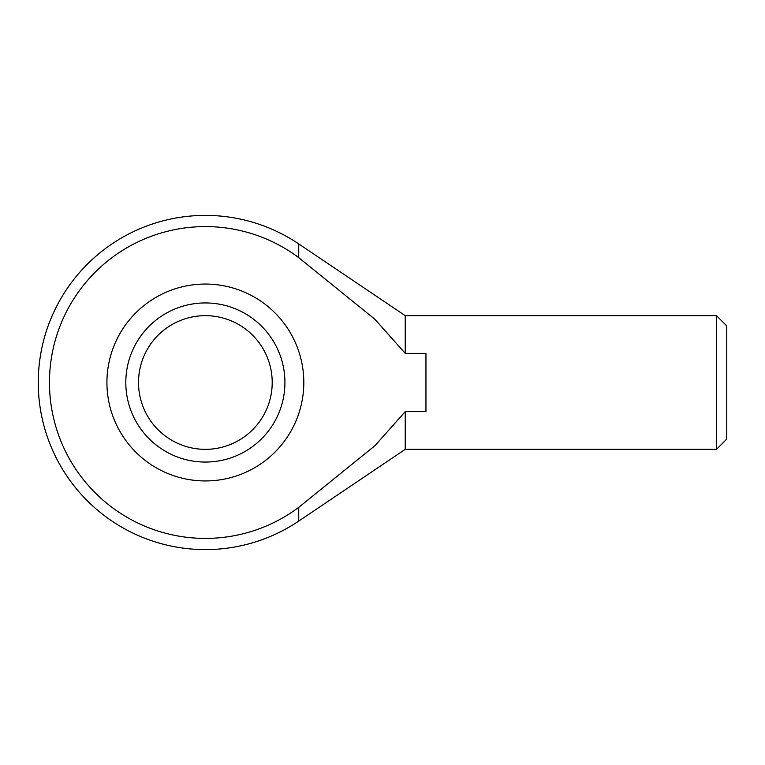 <?xml version="1.0" encoding="UTF-8"?>
<svg xmlns="http://www.w3.org/2000/svg" width="765" height="765" viewBox="0 0 765 765"><rect width="100%" height="100%" fill="white"/><g stroke="black" fill="none" stroke-linecap="round" stroke-linejoin="round"><path stroke-width="1.15" d="M125.804 382.5A79.56 79.56 0 0 0 245.144 451.398A79.56 79.56 0 0 0 245.144 313.602A79.56 79.56 0 0 0 125.804 382.5M138.513 382.5A66.842 66.842 0 0 0 205.364 449.342A66.842 66.842 0 0 0 272.206 382.5A66.842 66.842 0 0 0 205.364 315.658A66.842 66.842 0 0 0 138.513 382.5M49.457 382.5A155.907 155.907 0 0 0 298.733 507.358L374.917 445.718L405.23 411.637L425.952 411.637L425.952 353.363L405.23 353.363L374.917 319.282L298.733 257.642A155.907 155.907 0 0 0 49.457 382.5M716.499 449.342L726.75 439.091L726.75 325.909L716.499 315.658L716.499 449.342L405.23 449.342L298.733 521.089L298.733 507.358M405.23 411.637L405.23 449.342M716.499 315.658L405.23 315.658L405.23 353.363L374.917 319.282L298.733 257.642L298.733 243.911A167.114 167.114 0 0 0 38.25 382.5A167.114 167.114 0 0 0 298.733 521.089M106.918 382.5A98.446 98.446 0 0 0 254.582 467.759A98.446 98.446 0 0 0 254.582 297.241A98.446 98.446 0 0 0 106.918 382.5M405.23 315.658L298.733 243.911"/></g></svg>

